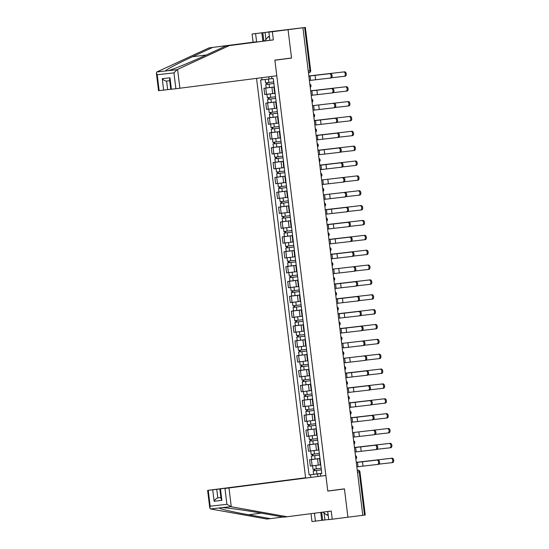 <?xml version="1.0" encoding="UTF-8"?>
<svg xmlns="http://www.w3.org/2000/svg" width="549" height="549" viewBox="0 0 549 549"><rect width="100%" height="100%" fill="white"/><g stroke="black" fill="none" stroke-linecap="round" stroke-linejoin="round"><path stroke-width="0.82" d="M256.555 78.37L305.594 477.76L207.618 490.394L216.738 489.337L217.795 497.909C216.354 498.279 215.133 499.398 214.131 501.258L212.724 489.825M285.418 58.777L291.546 58.084L288.06 29.701L267.788 31.993L305.374 27.45L310.672 70.601L309.952 70.704L304.654 27.553L305.374 27.45M327.746 511.517L328.748 519.649L364.515 515.086L359.218 471.934A1.921 1.187 -97.3 0 0 357.797 470.164L357.255 470.225L357.797 470.164A1.921 1.51 83.5 0 0 357.797 470.164L357.255 470.225M262.889 41.209L261.859 32.81L252.094 34.011L288.06 29.701L291.533 57.988L274.877 60.136L276.792 75.762L175.886 88.732L173.937 72.873L177.018 69.682L229.304 45.594L273.375 39.912L272.373 31.718L302.924 27.779L362.786 515.319M291.546 58.084L274.884 60.232L327.774 490.998L344.436 488.85L347.922 517.233L344.449 488.946L327.787 491.087L325.873 475.468L228.974 487.951L231.287 506.761L226.909 504.305L224.96 488.445L228.974 487.951M357.488 472.161L359.938 471.838L365.236 514.989L364.515 515.086M304.654 27.553L302.924 27.779M274.342 87.017L263.959 88.279L264.735 94.565L274.685 93.357M274.349 87.106L273.924 87.14L274.349 87.078M270.06 87.497L263.959 88.279M273.924 87.14L274.692 93.426L275.124 93.392M276.161 101.874L265.785 103.143L266.56 109.429L276.511 108.215M276.174 101.963L275.749 102.004L276.174 101.936M271.885 102.354L265.785 103.143M275.749 102.004L276.518 108.29L276.95 108.249M277.986 116.738L267.61 118.001L268.386 124.287L278.336 123.079M278 116.827L277.574 116.862L277.993 116.8M273.704 117.218L267.61 118.001M277.574 116.862L278.343 123.148L278.768 123.113M279.812 131.595L269.435 132.865L270.211 139.151L280.162 137.936M279.825 131.685L279.393 131.726L279.818 131.657M275.529 132.076L269.435 132.865M279.393 131.726L280.168 138.012L280.594 137.971M281.637 146.459L271.261 147.722L272.029 154.008L281.987 152.8M281.651 146.549L281.218 146.583L281.644 146.514M277.355 146.94L271.261 147.722M281.218 146.583L281.994 152.869L282.419 152.835M283.462 161.317L273.086 162.579L273.855 168.872L283.806 167.658M283.476 161.406L283.044 161.447L283.469 161.379M279.18 161.797L273.086 162.579M283.044 161.447L283.819 167.733L284.245 167.692M285.288 176.174L274.912 177.444L275.68 183.73L285.631 182.522M285.295 176.27L284.869 176.304L285.295 176.236M281.006 176.654L274.912 177.444M284.869 176.304L285.645 182.591L286.07 182.556M287.113 191.038L276.737 192.301L277.506 198.594L287.456 197.379M287.12 191.127L286.695 191.169L287.12 191.1M282.831 191.519L276.737 192.301M286.695 191.169L287.463 197.455L287.896 197.414M288.939 205.896L278.563 207.165L279.331 213.451L284.457 212.854M288.946 205.985L288.52 206.026L288.946 205.957M284.656 206.376L278.563 207.165M288.52 206.026L289.289 212.312L289.721 212.278M290.757 220.76L280.381 222.022L281.157 228.309L286.283 227.711M290.771 220.849L290.346 220.883L290.771 220.822M286.482 221.24L280.381 222.022M290.346 220.883L291.114 227.176L291.546 227.135M292.583 235.617L282.207 236.887L282.982 243.173L288.108 242.576M292.596 235.706L292.171 235.747L292.59 235.679M288.3 236.097L282.207 236.887M292.171 235.747L292.94 242.034L293.365 241.999M294.408 250.481L284.032 251.744L284.807 258.03L294.758 256.822M294.422 250.57L293.996 250.605L294.415 250.543M290.126 250.962L284.032 251.744M293.996 250.605L294.765 256.898L295.19 256.857M296.234 265.339L285.857 266.608L286.633 272.894L296.584 271.68M296.247 265.428L295.815 265.469L296.24 265.4M291.951 265.819L285.857 266.608M295.815 265.469L296.59 271.755L297.016 271.714M298.059 280.203L287.683 281.465L288.451 287.751L298.402 286.544M298.073 280.292L297.64 280.326L298.066 280.264M293.777 280.683L287.683 281.465M297.64 280.326L298.416 286.619L298.841 286.578M299.884 295.06L289.508 296.33L290.277 302.616L300.228 301.401M299.898 295.149L299.466 295.19L299.891 295.122M295.602 295.54L289.508 296.33M299.466 295.19L300.241 301.476L300.667 301.435M301.71 309.924L291.334 311.187L292.102 317.473L302.053 316.265M301.717 310.013L301.291 310.048L301.717 309.986M297.428 310.405L291.334 311.187M301.291 310.048L302.067 316.334L302.492 316.299M303.535 324.782L293.159 326.051L293.928 332.337L303.878 331.122M303.542 324.871L303.117 324.912L303.542 324.843M299.253 325.262L293.159 326.051M303.117 324.912L303.885 331.198L304.318 331.157M305.361 339.646L294.978 340.908L295.753 347.194L305.704 345.987M305.368 339.735L304.942 339.769L305.368 339.701M301.078 340.126L294.978 340.908M304.942 339.769L305.711 346.055L306.143 346.021M307.179 354.503L296.803 355.766L297.579 362.059L307.529 360.844M307.193 354.592L306.767 354.633L307.193 354.565M302.904 354.983L296.803 355.766M306.767 354.633L307.536 360.919L307.968 360.878M309.005 369.36L298.629 370.63L299.404 376.916L304.53 376.319M309.018 369.456L308.593 369.491L309.012 369.422M304.722 369.841L298.629 370.63M308.593 369.491L309.362 375.777L309.787 375.742M310.83 384.225L300.454 385.487L301.229 391.78L306.356 391.176M310.844 384.314L310.411 384.355L310.837 384.286M306.548 384.705L300.454 385.487M310.411 384.355L311.187 390.641L311.612 390.6M312.656 399.082L302.279 400.351L303.055 406.637L308.174 406.04M312.669 399.178L312.237 399.212L312.662 399.144M308.373 399.562L302.279 400.351M312.237 399.212L313.012 405.498L313.438 405.464M314.481 413.946L304.105 415.209L304.873 421.495L314.824 420.287M314.495 414.035L314.062 414.076L314.488 414.008M310.199 414.426L304.105 415.209M314.062 414.076L314.838 420.362L315.263 420.321M316.306 428.803L305.93 430.073L306.699 436.359L316.649 435.144M316.313 428.893L315.888 428.934L316.313 428.865M312.024 429.284L305.93 430.073M315.888 428.934L316.663 435.22L317.089 435.185M318.132 443.667L307.756 444.93L308.524 451.216L318.475 450.008M318.139 443.757L317.713 443.791L318.139 443.729M313.85 444.148L307.756 444.93M317.713 443.791L318.489 450.084L318.914 450.043M319.957 458.525L309.581 459.794L310.35 466.08L320.3 464.866M319.964 458.614L319.539 458.655L319.964 458.587M315.675 459.005L309.581 459.794M319.539 458.655L320.307 464.941L320.74 464.907M268.804 76.791L269.072 78.981L271.899 78.617M271.631 76.421L271.913 78.727L273.299 78.569L321.796 473.513L320.403 473.67L320.698 476.052M310.768 477.177L310.473 474.796L317.569 473.931L317.871 476.374M269.072 78.981L260.597 80.003L309.087 474.954L310.473 474.796M261.983 79.845L261.722 77.704M321.783 473.389L317.569 473.931M320.403 473.67L321.789 473.444M317.5 473.869L309.087 474.954M330.471 73.593A2.21 1.366 82.7 0 1 332.097 75.618A2.21 1.366 82.7 0 1 331.026 77.972A2.21 1.366 82.7 0 1 331.013 77.972L330.066 78.095A2.21 1.366 -97.3 0 0 330.052 78.095A2.21 1.366 -97.3 0 0 331.129 75.741A2.21 1.366 -97.3 0 0 329.503 73.717L308.861 76.112L329.503 73.717M331.026 77.972L309.396 80.497M344.635 71.816A2.21 1.366 82.7 0 1 346.261 73.841A2.21 1.366 82.7 0 1 345.184 76.194A2.21 1.366 82.7 0 1 345.17 76.194L344.23 76.318A2.21 1.366 -97.3 0 0 345.294 73.964A2.21 1.366 -97.3 0 0 343.66 71.94L308.84 75.961L343.66 71.94M331.5 77.759L344.202 76.325A2.21 1.366 -97.3 0 0 344.216 76.318L345.184 76.194M267.644 79.159L265.915 79.372M273.711 81.904L265.551 82.906L265.133 79.481M274.328 86.955L269.49 87.566L269.072 84.134L273.91 83.523L266.992 84.374L267.425 84.313L267.233 82.721M269.072 84.134L265.75 84.525L266.656 84.402L266.464 82.81M269.49 87.566L266.176 87.957L265.75 84.525M267.425 84.326L266.656 84.402M332.852 92.836L331.877 92.959A2.21 1.366 -97.3 0 0 331.877 92.959A2.21 1.366 -97.3 0 0 332.955 90.606A2.21 1.366 -97.3 0 0 331.328 88.581L311.091 90.908L332.296 88.451A2.21 1.366 82.7 0 1 333.922 90.482A2.21 1.366 82.7 0 1 332.852 92.836A2.21 1.366 82.7 0 1 332.838 92.836L331.891 92.959M331.864 92.959L311.221 95.354M334.67 107.693L333.703 107.817A2.21 1.366 -97.3 0 0 333.703 107.817A2.21 1.366 -97.3 0 0 334.78 105.463A2.21 1.366 -97.3 0 0 333.154 103.438L334.121 103.315A2.21 1.366 82.7 0 1 335.748 105.339A2.21 1.366 82.7 0 1 334.67 107.693A2.21 1.366 82.7 0 1 334.664 107.693L333.717 107.817M333.689 107.824L313.047 110.219M255.587 33.619L256.589 41.806L209.025 47.887L156.849 71.967L156.376 73.058L157.206 74.767L159.155 90.626L158.537 90.688L156.376 73.058M212.511 47.489L192.424 56.753C177.965 63.355 164.645 70.43 165.647 70.972L168.22 70.677C172.976 69.49 191.635 61.811 205.724 55.25L225.811 45.986L269.888 40.303L268.886 32.117L276.456 31.121L262.806 32.7L263.836 41.086M256.589 41.806L253.103 42.204L252.094 34.011M209.025 47.887L253.103 42.204M175.886 88.732L170.773 89.302L169.586 79.646L169.984 77.814L171.391 89.24M272.373 31.718L268.886 32.117M261.859 32.81L262.806 32.7M273.375 39.912L269.888 40.303M229.304 45.594L225.811 45.986M163.65 90.118L162.243 78.685C163.671 80.271 165.125 81.06 166.608 81.053L167.665 89.631L159.155 90.626M167.665 89.631L170.766 89.226M265.05 32.412L265.915 39.459M166.58 81.06L169.716 80.703L166.58 81.06M231.287 506.761L287.148 516.746L283.661 517.137L261.955 513.26C246.721 510.481 226.785 507.695 221.878 507.66L219.305 507.949C218.454 508.635 233.057 512.025 248.656 514.763L270.362 518.64L282.982 517.021M287.148 516.746L331.225 511.064L332.234 519.258M305.594 477.76L216.738 489.337M324.054 512.992L324.912 519.951L328.727 519.519M324.912 519.951L311.962 521.55L310.995 513.672M314.474 513.226L315.449 521.159M208.236 490.332L210.178 506.199L209.78 508.031L210.507 508.944L266.876 519.038L270.362 518.64M325.873 475.468L224.96 488.445M338.321 489.639L344.449 488.946M220.897 497.511L217.795 497.909L220.904 497.559M321.721 520.349L320.746 512.416M321.693 512.292L322.668 520.239M220.472 488.953L221.871 500.379L221.041 498.67L219.854 489.015M264.618 40.983L268.31 36.632L269.552 37.545M269.422 36.488L268.31 36.632M328.062 514.049L327.074 515.209L322.887 512.142M328.185 515.065L327.074 515.209M346.46 86.673A2.21 1.366 82.7 0 1 348.087 88.705A2.21 1.366 82.7 0 1 347.009 91.059A2.21 1.366 82.7 0 1 346.995 91.059L346.055 91.175A2.21 1.366 -97.3 0 0 346.042 91.182A2.21 1.366 -97.3 0 0 347.112 88.828A2.21 1.366 -97.3 0 0 345.486 86.797L310.665 90.825L345.486 86.797M269.861 93.968L274.685 93.385M275.536 96.768L267.377 97.77L266.958 94.339L268.289 94.16M274.692 93.392L266.958 94.339M276.154 101.819L271.316 102.43L270.897 98.998L275.735 98.388L268.818 99.239L269.25 99.177L269.051 97.578M270.897 98.998L267.576 99.39L268.482 99.259L268.289 97.674M271.316 102.43L268.001 102.814L267.576 99.39M269.25 99.191L268.482 99.259M347.009 91.059L333.325 92.616M348.286 101.538A2.21 1.366 82.7 0 1 349.912 103.562A2.21 1.366 82.7 0 1 348.835 105.916A2.21 1.366 82.7 0 1 348.821 105.916L347.874 106.039A2.21 1.366 -97.3 0 0 347.867 106.039A2.21 1.366 -97.3 0 0 348.938 103.686A2.21 1.366 -97.3 0 0 347.311 101.661L312.491 105.683L347.311 101.661M271.686 108.826L270.115 109.018M277.362 111.625L269.202 112.627L268.784 109.196M277.979 116.676L273.141 117.287L272.716 113.856L277.561 113.245L270.643 114.096L271.076 114.034L270.877 112.442M272.716 113.856L269.401 114.247L270.307 114.123L270.108 112.531M273.141 117.287L269.827 117.678L269.401 114.247M271.076 114.048L270.307 114.123M348.835 105.916L335.151 107.48M314.337 120.684L335.947 118.172A2.21 1.366 82.7 0 1 337.573 120.204A2.21 1.366 82.7 0 1 336.496 122.557A2.21 1.366 82.7 0 1 336.482 122.557L335.542 122.681A2.21 1.366 -97.3 0 0 336.606 120.327A2.21 1.366 -97.3 0 0 334.972 118.296L314.337 120.698M320.527 119.936L321.062 124.314L335.514 122.681A2.21 1.366 -97.3 0 0 335.528 122.681L336.496 122.557M321.062 124.314L314.872 125.076M316.155 135.541L337.772 133.036A2.21 1.366 82.7 0 1 339.399 135.061A2.21 1.366 82.7 0 1 338.321 137.415A2.21 1.366 82.7 0 1 338.308 137.415L337.367 137.538A2.21 1.366 -97.3 0 0 338.424 135.184A2.21 1.366 -97.3 0 0 336.798 133.16L316.162 135.555M322.345 134.793L322.887 139.178L337.34 137.538A2.21 1.366 -97.3 0 0 337.354 137.538L338.321 137.415M322.887 139.178L316.698 139.94M317.981 150.405L339.598 147.894A2.21 1.366 82.7 0 1 341.224 149.918A2.21 1.366 82.7 0 1 340.147 152.272A2.21 1.366 82.7 0 1 340.133 152.279L339.186 152.396M340.147 152.272L339.179 152.402A2.21 1.366 -97.3 0 0 339.179 152.402A2.21 1.366 -97.3 0 0 340.25 150.049A2.21 1.366 -97.3 0 0 338.623 148.017L317.988 150.419M339.165 152.402L318.523 154.797M350.66 120.773L349.686 120.904A2.21 1.366 -97.3 0 0 349.686 120.904A2.21 1.366 -97.3 0 0 350.763 118.55A2.21 1.366 -97.3 0 0 349.137 116.518L314.316 120.547L350.111 116.395A2.21 1.366 82.7 0 1 351.737 118.419A2.21 1.366 82.7 0 1 350.66 120.773A2.21 1.366 82.7 0 1 350.646 120.78L349.699 120.897M273.512 123.69L271.94 123.882M279.187 126.49L271.028 127.492L270.609 124.06M279.386 128.095L272.469 128.953L272.901 128.898L272.702 127.299M279.386 128.109L271.227 129.111L272.132 128.981L271.933 127.389M279.805 131.54L271.645 132.535L271.227 129.111M272.901 128.912L272.132 128.981M349.672 120.904L336.976 122.338M352.485 135.637L351.511 135.761A2.21 1.366 -97.3 0 0 351.511 135.761A2.21 1.366 -97.3 0 0 352.588 133.407A2.21 1.366 -97.3 0 0 350.962 131.383L316.142 135.404L351.93 131.259A2.21 1.366 82.7 0 1 353.563 133.283A2.21 1.366 82.7 0 1 352.485 135.637A2.21 1.366 82.7 0 1 352.472 135.637L351.525 135.761M275.33 138.547L273.759 138.739M281.013 141.347L272.853 142.349L272.434 138.918M281.205 142.96L274.287 143.817L274.726 143.756L274.527 142.164M281.212 142.966L273.052 143.968L273.958 143.845L273.759 142.253M281.63 146.398L273.471 147.4L273.052 143.968M274.726 143.769L273.958 143.845M351.497 135.761L338.802 137.202M353.755 146.116A2.21 1.366 82.7 0 1 355.381 148.141A2.21 1.366 82.7 0 1 354.311 150.495A2.21 1.366 82.7 0 1 354.297 150.501L353.35 150.618A2.21 1.366 -97.3 0 0 354.414 148.271A2.21 1.366 -97.3 0 0 352.787 146.24L317.967 150.268L352.787 146.24M340.627 152.059L353.323 150.625A2.21 1.366 -97.3 0 0 353.336 150.625L354.311 150.495M277.156 153.411L275.584 153.603M282.838 156.211L274.678 157.213L274.26 153.782M283.03 157.817L276.113 158.675L276.552 158.62L276.353 157.021M283.037 157.831L274.877 158.833L275.783 158.702L275.584 157.11M283.456 161.255L275.296 162.257L274.877 158.833M276.552 158.634L275.783 158.702M319.806 165.263L341.423 162.758A2.21 1.366 82.7 0 1 343.05 164.782A2.21 1.366 82.7 0 1 341.972 167.136A2.21 1.366 82.7 0 1 341.958 167.136L341.011 167.26A2.21 1.366 -97.3 0 0 340.998 167.26A2.21 1.366 -97.3 0 0 342.075 164.906A2.21 1.366 -97.3 0 0 340.449 162.881L319.806 165.276M341.972 167.136L320.348 169.662M355.58 160.981A2.21 1.366 82.7 0 1 357.207 163.005A2.21 1.366 82.7 0 1 356.136 165.359A2.21 1.366 82.7 0 1 356.123 165.359L355.176 165.482A2.21 1.366 -97.3 0 0 356.239 163.128A2.21 1.366 -97.3 0 0 354.613 161.104L319.793 165.125L354.613 161.104M342.446 166.923L355.148 165.482A2.21 1.366 -97.3 0 0 355.162 165.482L356.136 165.359M278.981 168.268L277.41 168.461M284.656 171.068L276.504 172.07L276.078 168.639M285.281 176.119L280.436 176.73L280.017 173.299L284.856 172.688L277.938 173.539L278.37 173.477L278.178 171.885M280.017 173.299L276.703 173.69L277.602 173.566L277.41 171.974M280.436 176.73L277.121 177.121L276.703 173.69M278.377 173.491L277.602 173.566M343.798 181.994L342.823 182.124A2.21 1.366 -97.3 0 0 342.823 182.124A2.21 1.366 -97.3 0 0 343.9 179.77A2.21 1.366 -97.3 0 0 342.274 177.739L343.249 177.615A2.21 1.366 82.7 0 1 344.875 179.64A2.21 1.366 82.7 0 1 343.798 181.994A2.21 1.366 82.7 0 1 343.784 182L342.837 182.117M342.809 182.124L322.174 184.519M357.406 175.838A2.21 1.366 82.7 0 1 359.032 177.862A2.21 1.366 82.7 0 1 357.955 180.216A2.21 1.366 82.7 0 1 357.948 180.223L357.001 180.34A2.21 1.366 -97.3 0 0 356.987 180.347A2.21 1.366 -97.3 0 0 358.065 177.993A2.21 1.366 -97.3 0 0 356.438 175.961L321.618 179.983L356.438 175.961M280.807 183.133L279.235 183.325M286.482 185.933L278.329 186.928L277.904 183.503M287.106 190.977L282.261 191.587L281.843 188.163L286.681 187.552L279.764 188.396L280.196 188.341L280.004 186.742M281.843 188.163L278.528 188.547L279.427 188.424L279.235 186.832M282.261 191.587L278.947 191.978L278.528 188.547M280.203 188.355L279.427 188.424M357.955 180.216L344.271 181.781M345.623 196.858L344.648 196.981A2.21 1.366 -97.3 0 0 344.648 196.981A2.21 1.366 -97.3 0 0 345.726 194.627A2.21 1.366 -97.3 0 0 344.099 192.603L345.067 192.479A2.21 1.366 82.7 0 1 346.7 194.504A2.21 1.366 82.7 0 1 345.623 196.858A2.21 1.366 82.7 0 1 345.609 196.858L344.662 196.981M344.635 196.981L323.999 199.383M323.436 194.84L359.231 190.695A2.21 1.366 82.7 0 1 360.858 192.726A2.21 1.366 82.7 0 1 359.78 195.08A2.21 1.366 82.7 0 1 359.767 195.08L358.826 195.204M359.78 195.08L358.813 195.204A2.21 1.366 -97.3 0 0 358.813 195.204A2.21 1.366 -97.3 0 0 359.89 192.85A2.21 1.366 -97.3 0 0 358.264 190.826L323.436 194.847M282.632 197.99L281.061 198.182M288.307 200.79L280.155 201.792L279.729 198.361M288.932 205.841L284.087 206.451L283.668 203.02L288.506 202.409L281.589 203.26L282.021 203.199L281.829 201.607M283.668 203.02L280.354 203.411L281.253 203.288L281.061 201.696M284.087 206.451L280.772 206.843L280.354 203.411M282.021 203.212L281.253 203.288M358.799 195.204L346.096 196.638M346.893 207.337A2.21 1.366 82.7 0 1 348.519 209.361A2.21 1.366 82.7 0 1 347.448 211.715A2.21 1.366 82.7 0 1 347.435 211.722L346.488 211.839A2.21 1.366 -97.3 0 0 347.551 209.492A2.21 1.366 -97.3 0 0 345.925 207.46L325.283 209.855L345.925 207.46M331.472 209.094L332.008 213.479L346.46 211.845A2.21 1.366 -97.3 0 0 346.474 211.845L347.448 211.715M332.008 213.479L325.818 214.24M325.262 209.697L361.057 205.559A2.21 1.366 82.7 0 1 362.683 207.584A2.21 1.366 82.7 0 1 361.606 209.938A2.21 1.366 82.7 0 1 361.592 209.938L360.652 210.061M361.606 209.938L360.638 210.061A2.21 1.366 -97.3 0 0 360.638 210.061A2.21 1.366 -97.3 0 0 361.716 207.707A2.21 1.366 -97.3 0 0 360.082 205.683L325.262 209.704M290.133 215.654L281.973 216.649L281.555 213.225L282.886 213.039M289.289 212.278L281.555 213.225M290.75 220.698L285.912 221.309L285.494 217.884L290.332 217.274L283.414 218.118L283.847 218.056L283.655 216.464M285.494 217.884L282.172 218.269L283.078 218.145L282.886 216.553M285.912 221.309L282.598 221.7L282.172 218.269M283.847 218.07L283.078 218.145M360.624 210.068L347.922 211.502M348.718 222.194A2.21 1.366 82.7 0 1 350.344 224.225A2.21 1.366 82.7 0 1 349.274 226.579A2.21 1.366 82.7 0 1 349.26 226.579L348.313 226.703A2.21 1.366 -97.3 0 0 349.377 224.349A2.21 1.366 -97.3 0 0 347.75 222.324L327.108 224.719L347.75 222.324M333.298 223.958L333.833 228.336L348.286 226.703A2.21 1.366 -97.3 0 0 348.299 226.703L349.274 226.579M333.833 228.336L327.643 229.098M327.087 224.555L362.882 220.417A2.21 1.366 82.7 0 1 364.509 222.448A2.21 1.366 82.7 0 1 363.431 224.802A2.21 1.366 82.7 0 1 363.417 224.802L362.477 224.925A2.21 1.366 -97.3 0 0 363.534 222.571A2.21 1.366 -97.3 0 0 361.908 220.547L327.087 224.568M349.747 226.36L362.45 224.925A2.21 1.366 -97.3 0 0 362.464 224.925L363.431 224.802M291.958 230.511L283.799 231.513L283.38 228.082L284.711 227.904M291.114 227.135L283.38 228.082M292.576 235.562L287.738 236.173L287.312 232.742L292.157 232.131L285.24 232.982L285.672 232.92L285.473 231.321M287.312 232.742L283.998 233.133L284.904 233.009L284.711 231.417M287.738 236.173L284.423 236.564L283.998 233.133M285.672 232.934L284.904 233.009M350.543 237.058A2.21 1.366 82.7 0 1 352.17 239.083A2.21 1.366 82.7 0 1 351.092 241.436A2.21 1.366 82.7 0 1 351.079 241.436L350.138 241.56A2.21 1.366 -97.3 0 0 350.125 241.56A2.21 1.366 -97.3 0 0 351.202 239.213A2.21 1.366 -97.3 0 0 349.576 237.182L328.933 239.577L349.576 237.182M351.092 241.436L329.469 243.962M364.708 235.281A2.21 1.366 82.7 0 1 366.334 237.305A2.21 1.366 82.7 0 1 365.257 239.659A2.21 1.366 82.7 0 1 365.243 239.659L364.296 239.783A2.21 1.366 -97.3 0 0 365.36 237.429A2.21 1.366 -97.3 0 0 363.733 235.404L328.913 239.426L363.733 235.404M351.573 241.224L364.275 239.789A2.21 1.366 -97.3 0 0 364.282 239.783L365.257 239.659M293.784 245.376L285.624 246.371L285.206 242.946L286.537 242.761M292.933 241.999L285.206 242.946M294.401 250.419L289.563 251.03L289.138 247.599L293.983 246.995L287.065 247.839L287.498 247.777L287.299 246.185M289.138 247.599L285.823 247.99L286.729 247.867L286.53 246.275M289.563 251.03L286.249 251.421L285.823 247.99M287.498 247.791L286.729 247.867M330.752 254.427L352.369 251.916A2.21 1.366 82.7 0 1 353.995 253.947A2.21 1.366 82.7 0 1 352.918 256.301A2.21 1.366 82.7 0 1 352.904 256.301L351.964 256.424M352.918 256.301L351.95 256.424A2.21 1.366 -97.3 0 0 351.95 256.424A2.21 1.366 -97.3 0 0 353.028 254.07A2.21 1.366 -97.3 0 0 351.394 252.046L330.759 254.441M351.936 256.424L331.294 258.819M366.533 250.138A2.21 1.366 82.7 0 1 368.159 252.169A2.21 1.366 82.7 0 1 367.082 254.523A2.21 1.366 82.7 0 1 367.068 254.523L366.121 254.647A2.21 1.366 -97.3 0 0 367.185 252.293A2.21 1.366 -97.3 0 0 365.559 250.269L330.738 254.29L365.559 250.269M353.398 256.081L366.094 254.647A2.21 1.366 -97.3 0 0 366.108 254.647L367.082 254.523M289.934 257.433L288.362 257.625M295.609 260.233L287.45 261.235L287.031 257.804M296.227 265.284L291.389 265.894L290.963 262.463L295.808 261.852L288.891 262.703L289.323 262.642L289.124 261.043M290.963 262.463L287.649 262.854L288.554 262.731L288.355 261.139M291.389 265.894L288.067 266.286L287.649 262.854M289.323 262.655L288.554 262.731M354.743 271.158L353.776 271.281A2.21 1.366 -97.3 0 0 353.776 271.281A2.21 1.366 -97.3 0 0 354.846 268.928A2.21 1.366 -97.3 0 0 353.22 266.903L354.194 266.78A2.21 1.366 82.7 0 1 355.821 268.804A2.21 1.366 82.7 0 1 354.743 271.158A2.21 1.366 82.7 0 1 354.729 271.158L353.789 271.281M353.762 271.288L333.119 273.683M368.352 265.002A2.21 1.366 82.7 0 1 369.985 267.027A2.21 1.366 82.7 0 1 368.907 269.381A2.21 1.366 82.7 0 1 368.894 269.381L367.947 269.504A2.21 1.366 -97.3 0 0 369.01 267.15A2.21 1.366 -97.3 0 0 367.384 265.126L332.564 269.147L367.384 265.126M355.224 270.945L367.919 269.511A2.21 1.366 -97.3 0 0 367.933 269.504L368.907 269.381M291.752 272.297L290.181 272.482M297.434 275.09L289.275 276.092L288.856 272.668M298.052 280.141L293.207 280.752L292.789 277.32L297.633 276.71L290.709 277.561L291.148 277.499L290.949 275.907M292.789 277.32L289.474 277.712L290.38 277.588L290.181 275.996M293.207 280.752L289.893 281.143L289.474 277.712M291.148 277.513L290.38 277.588M334.403 284.149L356.02 281.637A2.21 1.366 82.7 0 1 357.646 283.668A2.21 1.366 82.7 0 1 356.569 286.022A2.21 1.366 82.7 0 1 356.555 286.022L355.608 286.146A2.21 1.366 -97.3 0 0 356.672 283.792A2.21 1.366 -97.3 0 0 355.045 281.767L334.403 284.162M340.593 283.401L341.135 287.779L355.587 286.146A2.21 1.366 -97.3 0 0 355.601 286.146L356.569 286.022M341.135 287.779L334.945 288.541M370.733 284.245L369.758 284.368A2.21 1.366 -97.3 0 0 369.758 284.368A2.21 1.366 -97.3 0 0 370.836 282.014A2.21 1.366 -97.3 0 0 369.209 279.983L334.389 284.011L370.177 279.86A2.21 1.366 82.7 0 1 371.803 281.891A2.21 1.366 82.7 0 1 370.733 284.245A2.21 1.366 82.7 0 1 370.719 284.245L369.772 284.368M293.578 287.154L292.006 287.347M299.26 289.954L291.1 290.956L290.682 287.525M299.452 291.56L292.535 292.425L292.974 292.363L292.775 290.764M299.459 291.574L291.299 292.576L292.205 292.445L292.006 290.86M299.878 295.005L291.718 296L291.299 292.576M292.974 292.377L292.205 292.445M369.745 284.368L357.042 285.803M336.228 299.013L357.845 296.501A2.21 1.366 82.7 0 1 359.471 298.526A2.21 1.366 82.7 0 1 358.394 300.879A2.21 1.366 82.7 0 1 358.38 300.879L357.433 301.003A2.21 1.366 -97.3 0 0 358.497 298.649A2.21 1.366 -97.3 0 0 356.871 296.625L336.228 299.02M342.418 298.258L342.96 302.643L357.413 301.01A2.21 1.366 -97.3 0 0 357.42 301.003L358.394 300.879M342.96 302.643L336.77 303.405M336.208 298.862L372.002 294.724A2.21 1.366 82.7 0 1 373.629 296.748A2.21 1.366 82.7 0 1 372.558 299.102A2.21 1.366 82.7 0 1 372.545 299.102L371.598 299.226M372.558 299.102L371.584 299.226A2.21 1.366 -97.3 0 0 371.584 299.226A2.21 1.366 -97.3 0 0 372.661 296.872A2.21 1.366 -97.3 0 0 371.035 294.847L336.214 298.869M295.403 302.012L293.832 302.204M301.078 304.812L292.926 305.814L292.5 302.382M301.277 306.424L294.36 307.282L294.792 307.22L294.6 305.628M301.277 306.431L293.125 307.433L294.024 307.31L293.832 305.718M301.703 309.862L293.543 310.864L293.125 307.433M294.799 307.234L294.024 307.31M371.57 299.226L358.868 300.667M338.054 313.87L359.67 311.358A2.21 1.366 82.7 0 1 361.297 313.39A2.21 1.366 82.7 0 1 360.219 315.744A2.21 1.366 82.7 0 1 360.206 315.744L359.259 315.867A2.21 1.366 -97.3 0 0 360.322 313.513A2.21 1.366 -97.3 0 0 358.696 311.489L338.054 313.884M344.244 313.122L344.779 317.5L359.231 315.867A2.21 1.366 -97.3 0 0 359.245 315.867L360.219 315.744M344.779 317.5L338.596 318.262M373.828 309.581A2.21 1.366 82.7 0 1 375.454 311.606A2.21 1.366 82.7 0 1 374.377 313.959A2.21 1.366 82.7 0 1 374.37 313.966L373.423 314.083A2.21 1.366 -97.3 0 0 374.487 311.736A2.21 1.366 -97.3 0 0 372.86 309.705L338.04 313.733L372.86 309.705M360.693 315.524L373.395 314.09A2.21 1.366 -97.3 0 0 373.409 314.09L374.377 313.959M297.229 316.876L295.657 317.068M302.904 319.676L294.751 320.678L294.326 317.247M303.103 321.282L296.186 322.139L296.618 322.085L296.426 320.486M303.103 321.295L294.95 322.297L295.849 322.167L295.657 320.582M303.528 324.727L295.369 325.722L294.95 322.297M296.625 322.098L295.849 322.167M339.879 328.727L361.489 326.223A2.21 1.366 82.7 0 1 363.122 328.247A2.21 1.366 82.7 0 1 362.045 330.601A2.21 1.366 82.7 0 1 362.031 330.601L361.084 330.724A2.21 1.366 -97.3 0 0 361.07 330.724A2.21 1.366 -97.3 0 0 362.148 328.371A2.21 1.366 -97.3 0 0 360.521 326.346L339.879 328.741M362.045 330.601L340.421 333.126M375.653 324.445A2.21 1.366 82.7 0 1 377.28 326.47A2.21 1.366 82.7 0 1 376.202 328.824A2.21 1.366 82.7 0 1 376.189 328.824L375.248 328.947A2.21 1.366 -97.3 0 0 376.312 326.593A2.21 1.366 -97.3 0 0 374.679 324.569L339.858 328.59L374.679 324.569M362.518 330.388L375.221 328.947A2.21 1.366 -97.3 0 0 375.235 328.947L376.202 328.824M299.054 331.733L297.483 331.925M304.729 334.533L296.577 335.535L296.151 332.104M305.354 339.584L300.509 340.195L300.09 336.763L304.928 336.153L298.011 337.004L298.443 336.942L298.251 335.35M300.09 336.763L296.776 337.155L297.675 337.031L297.483 335.439M300.509 340.195L297.194 340.586L296.776 337.155M298.443 336.956L297.675 337.031M363.87 345.465L362.896 345.589A2.21 1.366 -97.3 0 0 362.896 345.589A2.21 1.366 -97.3 0 0 363.973 343.235A2.21 1.366 -97.3 0 0 362.347 341.204L363.314 341.08A2.21 1.366 82.7 0 1 364.941 343.111A2.21 1.366 82.7 0 1 363.87 345.465A2.21 1.366 82.7 0 1 363.857 345.465L362.91 345.582M362.882 345.589L342.24 347.984M341.684 343.441L377.479 339.303A2.21 1.366 82.7 0 1 379.105 341.327A2.21 1.366 82.7 0 1 378.028 343.681A2.21 1.366 82.7 0 1 378.014 343.688L377.074 343.804A2.21 1.366 -97.3 0 0 377.06 343.811A2.21 1.366 -97.3 0 0 378.131 341.457A2.21 1.366 -97.3 0 0 376.504 339.426L341.684 343.454M300.879 346.597L305.704 346.007M306.555 349.397L298.395 350.399L297.977 346.968L299.308 346.79M305.711 346.021L297.977 346.968M307.172 354.441L302.334 355.052L301.916 351.628L306.754 351.017L299.836 351.861L300.269 351.806L300.077 350.207M301.916 351.628L298.594 352.019L299.5 351.888L299.308 350.296M302.334 355.052L299.02 355.443L298.594 352.019M300.269 351.82L299.5 351.888M378.028 343.681L364.344 345.246M365.689 360.322L364.721 360.446A2.21 1.366 -97.3 0 0 364.721 360.446A2.21 1.366 -97.3 0 0 365.799 358.092A2.21 1.366 -97.3 0 0 364.172 356.068L365.14 355.944A2.21 1.366 82.7 0 1 366.766 357.969A2.21 1.366 82.7 0 1 365.689 360.322A2.21 1.366 82.7 0 1 365.682 360.322L364.735 360.446M364.708 360.446L344.065 362.848M343.509 358.305L379.304 354.167A2.21 1.366 82.7 0 1 380.931 356.191A2.21 1.366 82.7 0 1 379.853 358.545A2.21 1.366 82.7 0 1 379.839 358.545L378.892 358.669A2.21 1.366 -97.3 0 0 378.885 358.669A2.21 1.366 -97.3 0 0 379.956 356.315A2.21 1.366 -97.3 0 0 378.33 354.29L343.509 358.312M302.705 361.455L301.133 361.647M308.38 364.255L300.221 365.257L299.802 361.825M308.998 369.305L304.16 369.916L303.734 366.485L308.579 365.874L301.662 366.725L302.094 366.663L301.895 365.071M303.734 366.485L300.42 366.876L301.326 366.753L301.133 365.16M304.16 369.916L300.845 370.307L300.42 366.876M302.094 366.677L301.326 366.753M379.853 358.545L366.169 360.11M366.965 370.801A2.21 1.366 82.7 0 1 368.592 372.826A2.21 1.366 82.7 0 1 367.514 375.18A2.21 1.366 82.7 0 1 367.501 375.187L366.56 375.303A2.21 1.366 -97.3 0 0 367.624 372.956A2.21 1.366 -97.3 0 0 365.998 370.925L345.355 373.327L365.998 370.925M351.545 372.558L352.081 376.943L366.533 375.31A2.21 1.366 -97.3 0 0 366.547 375.31L367.514 375.18M352.081 376.943L345.891 377.705M345.335 373.162L381.13 369.024A2.21 1.366 82.7 0 1 382.756 371.049A2.21 1.366 82.7 0 1 381.679 373.402A2.21 1.366 82.7 0 1 381.665 373.409L380.718 373.526M381.679 373.402L380.704 373.533A2.21 1.366 -97.3 0 0 380.704 373.533A2.21 1.366 -97.3 0 0 381.781 371.179A2.21 1.366 -97.3 0 0 380.155 369.148L345.335 373.176M310.206 379.119L302.046 380.121L301.627 376.689L302.959 376.511M309.355 375.742L301.627 376.689M310.823 384.163L305.985 384.774L305.56 381.349L310.405 380.738L303.487 381.582L303.92 381.528L303.721 379.929M305.56 381.349L302.245 381.74L303.151 381.61L302.952 380.018M305.985 384.774L302.671 385.165L302.245 381.74M303.92 381.541L303.151 381.61M380.697 373.533L367.995 374.967M368.791 385.666A2.21 1.366 82.7 0 1 370.417 387.69A2.21 1.366 82.7 0 1 369.34 390.044A2.21 1.366 82.7 0 1 369.326 390.044L368.386 390.167A2.21 1.366 -97.3 0 0 369.45 387.814A2.21 1.366 -97.3 0 0 367.816 385.789L347.181 388.184L367.816 385.789M353.364 387.422L353.906 391.801L368.358 390.167A2.21 1.366 -97.3 0 0 368.372 390.167L369.34 390.044M353.906 391.801L347.716 392.569M383.504 388.267L382.529 388.39A2.21 1.366 -97.3 0 0 382.529 388.39A2.21 1.366 -97.3 0 0 383.607 386.036A2.21 1.366 -97.3 0 0 381.98 384.012L347.16 388.033L382.955 383.881A2.21 1.366 82.7 0 1 384.581 385.913A2.21 1.366 82.7 0 1 383.504 388.267A2.21 1.366 82.7 0 1 383.49 388.267L382.543 388.39M312.031 393.976L303.872 394.978L303.453 391.547L304.784 391.368M311.18 390.6L303.453 391.547M312.649 399.027L307.811 399.638L307.385 396.206L312.23 395.596L305.313 396.447L305.745 396.385L305.546 394.793M307.385 396.206L304.071 396.598L304.976 396.474L304.777 394.882M307.811 399.638L304.489 400.029L304.071 396.598M305.745 396.399L304.976 396.474M382.516 388.39L369.82 389.831M370.616 400.523A2.21 1.366 82.7 0 1 372.243 402.547A2.21 1.366 82.7 0 1 371.165 404.901A2.21 1.366 82.7 0 1 371.151 404.908L370.211 405.025A2.21 1.366 -97.3 0 0 370.198 405.032A2.21 1.366 -97.3 0 0 371.268 402.678A2.21 1.366 -97.3 0 0 369.642 400.646L349.006 403.041L369.642 400.646M371.165 404.901L349.541 407.427M384.774 398.746A2.21 1.366 82.7 0 1 386.407 400.77A2.21 1.366 82.7 0 1 385.329 403.124A2.21 1.366 82.7 0 1 385.316 403.124L384.369 403.247A2.21 1.366 -97.3 0 0 385.432 400.9A2.21 1.366 -97.3 0 0 383.806 398.869L348.986 402.891L383.806 398.869M371.646 404.688L384.341 403.254A2.21 1.366 -97.3 0 0 384.355 403.247L385.329 403.124M313.856 408.84L305.697 409.835L305.278 406.411L306.603 406.226M313.005 405.464L305.278 406.411M314.474 413.884L309.629 414.495L309.211 411.071L314.055 410.46L307.131 411.304L307.57 411.249L307.371 409.65M309.211 411.071L305.896 411.455L306.802 411.331L306.603 409.739M309.629 414.495L306.315 414.886L305.896 411.455M307.57 411.256L306.802 411.331M372.442 415.387A2.21 1.366 82.7 0 1 374.068 417.412A2.21 1.366 82.7 0 1 372.991 419.765A2.21 1.366 82.7 0 1 372.977 419.765L372.03 419.889A2.21 1.366 -97.3 0 0 372.023 419.889A2.21 1.366 -97.3 0 0 373.094 417.535A2.21 1.366 -97.3 0 0 371.467 415.511L350.825 417.906L371.467 415.511M372.991 419.765L351.367 422.284M386.599 413.603A2.21 1.366 82.7 0 1 388.225 415.634A2.21 1.366 82.7 0 1 387.155 417.988A2.21 1.366 82.7 0 1 387.141 417.988L386.194 418.112A2.21 1.366 -97.3 0 0 387.258 415.758A2.21 1.366 -97.3 0 0 385.631 413.733L350.811 417.755L385.631 413.733M373.464 419.546L386.167 418.112A2.21 1.366 -97.3 0 0 386.18 418.112L387.155 417.988M310 420.898L308.428 421.09M315.682 423.698L307.522 424.7L307.097 421.268M316.299 428.748L311.455 429.359L311.036 425.928L315.874 425.317L308.957 426.168L309.396 426.106L309.197 424.507M311.036 425.928L307.721 426.319L308.627 426.196L308.428 424.603M311.455 429.359L308.14 429.75L307.721 426.319M309.396 426.12L308.627 426.196M374.816 434.623L373.842 434.753A2.21 1.366 -97.3 0 0 373.842 434.753A2.21 1.366 -97.3 0 0 374.919 432.399A2.21 1.366 -97.3 0 0 373.293 430.368L374.267 430.244A2.21 1.366 82.7 0 1 375.893 432.269A2.21 1.366 82.7 0 1 374.816 434.623A2.21 1.366 82.7 0 1 374.802 434.63L373.855 434.746M373.828 434.753L353.192 437.148M388.424 428.467A2.21 1.366 82.7 0 1 390.051 430.491A2.21 1.366 82.7 0 1 388.98 432.845A2.21 1.366 82.7 0 1 388.966 432.845L388.019 432.969A2.21 1.366 -97.3 0 0 389.083 430.615A2.21 1.366 -97.3 0 0 387.457 428.591L352.636 432.612L387.457 428.591M375.29 434.41L387.992 432.976A2.21 1.366 -97.3 0 0 388.006 432.969L388.98 432.845M311.825 435.762L310.254 435.947M317.5 438.562L309.348 439.557L308.922 436.132M317.699 440.168L310.782 441.025L311.214 440.964L311.022 439.372M317.699 440.181L309.547 441.176L310.446 441.053L310.254 439.461M318.125 443.606L309.965 444.608L309.547 441.176M311.221 440.977L310.446 441.053M354.476 447.613L376.086 445.102A2.21 1.366 82.7 0 1 377.719 447.133A2.21 1.366 82.7 0 1 376.641 449.487A2.21 1.366 82.7 0 1 376.628 449.487L375.681 449.61M376.641 449.487L375.667 449.61A2.21 1.366 -97.3 0 0 375.667 449.61A2.21 1.366 -97.3 0 0 376.744 447.257A2.21 1.366 -97.3 0 0 375.118 445.232L354.476 447.627M375.653 449.61L355.018 452.005M390.799 447.709L389.831 447.833A2.21 1.366 -97.3 0 0 389.831 447.833A2.21 1.366 -97.3 0 0 390.909 445.479A2.21 1.366 -97.3 0 0 389.282 443.455L354.462 447.476L390.25 443.324A2.21 1.366 82.7 0 1 391.876 445.356A2.21 1.366 82.7 0 1 390.799 447.709A2.21 1.366 82.7 0 1 390.785 447.709L389.845 447.833M313.651 450.619L312.079 450.811M319.326 453.419L311.173 454.421L310.748 450.99M319.525 455.032L312.607 455.89L313.04 455.828L312.848 454.229M319.525 455.039L311.372 456.041L312.271 455.917L312.079 454.325M319.95 458.47L311.791 459.472L311.372 456.041M313.047 455.842L312.271 455.917M389.817 447.833L377.115 449.267M356.301 462.478L377.911 459.966A2.21 1.366 82.7 0 1 379.537 461.99A2.21 1.366 82.7 0 1 378.467 464.344A2.21 1.366 82.7 0 1 378.453 464.344L377.506 464.468A2.21 1.366 -97.3 0 0 378.57 462.114A2.21 1.366 -97.3 0 0 376.943 460.089L356.301 462.484M362.491 461.723L363.026 466.108L377.479 464.475A2.21 1.366 -97.3 0 0 377.492 464.468L378.467 464.344M363.026 466.108L356.843 466.87M392.624 462.567L391.657 462.69A2.21 1.366 -97.3 0 0 391.657 462.69A2.21 1.366 -97.3 0 0 392.734 460.337A2.21 1.366 -97.3 0 0 391.101 458.312L356.28 462.333L392.075 458.189A2.21 1.366 82.7 0 1 393.702 460.213A2.21 1.366 82.7 0 1 392.624 462.567A2.21 1.366 82.7 0 1 392.61 462.567L391.67 462.69M315.476 465.483L313.904 465.669M321.151 468.283L312.999 469.278L312.573 465.854M321.35 469.889L314.433 470.747L314.865 470.685L314.673 469.093M321.35 469.896L313.191 470.898L314.097 470.774L313.904 469.182M321.769 473.327L313.616 474.329L313.191 470.898M314.865 470.699L314.097 470.774M391.643 462.697L378.94 464.131M355.8 458.429A1.921 1.187 -97.3 0 0 355.896 457.269A1.921 1.187 -97.3 0 0 355.526 456.157M353.981 443.571A1.921 1.187 -97.3 0 0 354.071 442.405A1.921 1.187 -97.3 0 0 353.7 441.3M352.156 428.707A1.921 1.187 -97.3 0 0 352.245 427.547A1.921 1.187 -97.3 0 0 351.875 426.443M350.331 413.85A1.921 1.187 -97.3 0 0 350.42 412.69A1.921 1.187 -97.3 0 0 350.049 411.578M348.505 398.986A1.921 1.187 -97.3 0 0 348.601 397.826A1.921 1.187 -97.3 0 0 348.224 396.721M346.68 384.128A1.921 1.187 -97.3 0 0 346.776 382.969A1.921 1.187 -97.3 0 0 346.398 381.857M344.854 369.264A1.921 1.187 -97.3 0 0 344.95 368.104A1.921 1.187 -97.3 0 0 344.58 367M343.029 354.407A1.921 1.187 -97.3 0 0 343.125 353.247A1.921 1.187 -97.3 0 0 342.754 352.135M341.204 339.543A1.921 1.187 -97.3 0 0 341.3 338.383A1.921 1.187 -97.3 0 0 340.929 337.278M339.385 324.685A1.921 1.187 -97.3 0 0 339.474 323.526A1.921 1.187 -97.3 0 0 339.104 322.414M337.56 309.821A1.921 1.187 -97.3 0 0 337.649 308.662A1.921 1.187 -97.3 0 0 337.278 307.557M335.734 294.964A1.921 1.187 -97.3 0 0 335.823 293.804A1.921 1.187 -97.3 0 0 335.453 292.692M333.909 280.1A1.921 1.187 -97.3 0 0 333.998 278.94A1.921 1.187 -97.3 0 0 333.627 277.835M332.083 265.242A1.921 1.187 -97.3 0 0 332.179 264.083A1.921 1.187 -97.3 0 0 331.802 262.971M330.258 250.378A1.921 1.187 -97.3 0 0 330.354 249.219A1.921 1.187 -97.3 0 0 329.983 248.114M328.432 235.521A1.921 1.187 -97.3 0 0 328.528 234.361A1.921 1.187 -97.3 0 0 328.158 233.256M326.607 220.664A1.921 1.187 -97.3 0 0 326.703 219.497A1.921 1.187 -97.3 0 0 326.332 218.392M324.782 205.8A1.921 1.187 -97.3 0 0 324.878 204.64A1.921 1.187 -97.3 0 0 324.507 203.535M322.963 190.942A1.921 1.187 -97.3 0 0 323.052 189.782A1.921 1.187 -97.3 0 0 322.682 188.671M321.138 176.078A1.921 1.187 -97.3 0 0 321.227 174.918A1.921 1.187 -97.3 0 0 320.856 173.813M319.312 161.221A1.921 1.187 -97.3 0 0 319.401 160.061A1.921 1.187 -97.3 0 0 319.031 158.949M317.487 146.357A1.921 1.187 -97.3 0 0 317.576 145.197A1.921 1.187 -97.3 0 0 317.205 144.092M315.661 131.499A1.921 1.187 -97.3 0 0 315.757 130.339A1.921 1.187 -97.3 0 0 315.38 129.228M313.836 116.635A1.921 1.187 -97.3 0 0 313.932 115.475A1.921 1.187 -97.3 0 0 313.561 114.37M312.01 101.778A1.921 1.187 -97.3 0 0 312.107 100.618A1.921 1.187 -97.3 0 0 311.736 99.506M310.185 86.914A1.921 1.187 -97.3 0 0 310.281 85.754A1.921 1.187 -97.3 0 0 309.911 84.649M310.672 70.601A1.921 1.921 0 0 1 309.012 72.743L309.005 72.743A1.921 1.187 -97.3 0 0 309.012 72.743A1.921 1.187 -97.3 0 0 309.952 70.704L308.222 70.924M318.31 465.127L317.535 458.84M316.485 450.262L315.709 443.976M314.659 435.405L313.884 429.119M312.834 420.541L312.065 414.255M311.009 405.684L310.24 399.398M309.183 390.826L308.414 384.533M307.358 375.962L306.589 369.676M305.539 361.105L304.764 354.812M303.714 346.241L302.938 339.955M301.888 331.383L301.113 325.097M300.063 316.519L299.287 310.233M298.237 301.662L297.469 295.376M296.412 286.798L295.643 280.512M294.587 271.94L293.818 265.654M292.761 257.076L291.993 250.79M290.936 242.219L290.167 235.933M289.117 227.355L288.342 221.069M287.292 212.497L286.516 206.211M285.466 197.633L284.691 191.347M283.641 182.776L282.865 176.49M281.815 167.919L281.047 161.626M279.99 153.054L279.221 146.768M278.165 138.197L277.396 131.904M276.339 123.333L275.571 117.047M274.514 108.476L273.745 102.189M272.695 93.611L271.92 87.325M310.329 451.017L309.554 444.731M308.504 436.153L307.728 429.867M306.678 421.296L305.91 415.01M304.853 406.432L304.084 400.146M303.027 391.574L302.259 385.288M301.202 376.71L300.433 370.424M299.383 361.853L298.608 355.567M297.558 346.989L296.783 340.703M295.733 332.131L294.957 325.845M293.907 317.274L293.132 310.981M292.082 302.41L291.313 296.124M290.256 287.552L289.488 281.26M288.431 272.688L287.662 266.402M286.605 257.831L285.837 251.545M284.78 242.967L284.011 236.681M282.961 228.109L282.186 221.823M281.136 213.245L280.361 206.959M279.311 198.388L278.535 192.102M277.485 183.524L276.71 177.238M275.66 168.667L274.891 162.38M273.834 153.802L273.066 147.516M272.009 138.945L271.24 132.659M270.183 124.081L269.415 117.795M268.365 109.224L267.589 102.938M266.539 94.366L265.764 88.073M312.155 465.875L311.379 459.588M310.034 75.961L310.569 80.346M315.051 75.35L315.586 79.735M268.873 82.515L268.447 79.09M331.328 88.581L332.296 88.451M311.859 90.825L312.395 95.203M316.876 90.214L317.411 94.593M333.154 103.438L334.121 103.315M313.678 105.683L314.22 110.068M318.701 105.072L319.237 109.457M156.849 71.967L165.647 70.972M168.22 70.677L177.018 69.682M173.937 72.873L157.206 74.767M162.243 78.685L169.984 77.814M177.588 69.442L179.9 88.245M206.355 54.962L192.424 56.753M230.676 506.665L221.878 507.66M219.305 507.949L210.507 508.944M210.178 506.199L226.909 504.305M221.871 500.379L214.131 501.258M261.276 513.137L248.656 514.763M270.698 97.379L270.273 93.948M272.517 112.236L272.098 108.812M334.972 118.296L335.947 118.172M315.503 120.547L316.046 124.925M336.798 133.16L337.772 133.036M317.329 135.404L317.871 139.789M338.623 148.017L339.598 147.894M319.154 150.268L319.69 154.646M324.171 149.657L324.713 154.036M349.137 116.518L350.111 116.395M274.342 127.1L273.924 123.669M274.967 132.144L274.541 128.72M350.962 131.383L351.93 131.259M276.168 141.958L275.749 138.533M276.792 147.008L276.367 143.577M277.993 156.822L277.574 153.391M278.611 161.866L278.192 158.441M340.449 162.881L341.423 162.758M320.98 165.125L321.515 169.511M325.996 164.515L326.538 168.9M279.818 171.679L279.4 168.248M342.274 177.739L343.249 177.615M322.805 179.99L323.34 184.368M327.822 179.372L328.357 183.757M281.644 186.543L281.218 183.112M344.099 192.603L345.067 192.479M324.631 194.847L325.166 199.232M329.647 194.236L330.182 198.614M358.264 190.826L359.231 190.695M283.469 201.401L283.044 197.969M326.456 209.704L326.991 214.089M360.082 205.683L361.057 205.559M285.295 216.265L284.869 212.834M328.281 224.568L328.817 228.947M361.908 220.547L362.882 220.417M287.113 231.122L286.695 227.691M330.1 239.426L330.642 243.811M335.123 238.815L335.659 243.2M288.939 245.979L288.52 242.555M351.394 252.046L352.369 251.916M331.925 254.29L332.468 258.668M336.949 253.679L337.484 258.057M290.764 260.844L290.346 257.412M353.22 266.903L354.194 266.78M333.751 269.147L334.293 273.532M338.767 268.536L339.309 272.922M292.59 275.701L292.171 272.277M355.045 281.767L356.02 281.637M335.576 284.011L336.112 288.39M369.209 279.983L370.177 279.86M294.415 290.565L293.996 287.134M295.033 295.616L294.614 292.185M356.871 296.625L357.845 296.501M337.402 298.869L337.937 303.254M371.035 294.847L372.002 294.724M296.24 305.422L295.822 301.998M296.858 310.473L296.439 307.042M358.696 311.489L359.67 311.358M339.227 313.733L339.762 318.111M298.066 320.287L297.64 316.855M298.683 325.331L298.265 321.906M360.521 326.346L361.489 326.223M341.053 328.59L341.588 332.975M346.069 327.979L346.604 332.365M299.891 335.144L299.466 331.72M362.347 341.204L363.314 341.08M342.878 343.454L343.413 347.833M347.894 342.844L348.43 347.222M376.504 339.426L377.479 339.303M301.717 350.008L301.291 346.577M364.172 356.068L365.14 355.944M344.697 358.312L345.239 362.697M349.72 357.701L350.255 362.086M378.33 354.29L379.304 354.167M303.535 364.865L303.117 361.434M346.522 373.176L347.064 377.554M380.155 369.148L381.13 369.024M305.361 379.73L304.942 376.298M348.347 388.033L348.889 392.418M381.98 384.012L382.955 383.881M307.186 394.587L306.767 391.156M350.173 402.897L350.715 407.276M355.189 402.28L355.731 406.665M309.012 409.451L308.593 406.02M351.998 417.755L352.533 422.14M357.015 417.144L357.557 421.522M310.837 424.308L310.418 420.877M373.293 430.368L374.267 430.244M353.824 432.612L354.359 436.997M358.84 432.001L359.382 436.386M312.662 439.173L312.244 435.741M313.28 444.216L312.861 440.785M375.118 445.232L376.086 445.102M355.649 447.476L356.184 451.854M360.666 446.865L361.201 451.244M389.282 443.455L390.25 443.324M314.488 454.03L314.062 450.599M315.105 459.081L314.687 455.649M376.943 460.089L377.911 459.966M357.474 462.333L358.01 466.719M391.101 458.312L392.075 458.189M316.313 468.887L315.888 465.463M316.931 473.938L316.512 470.507M310.247 87.428A1.921 1.921 0 0 0 309.842 84.121M312.072 102.286A1.921 1.921 0 0 0 311.667 98.985M313.898 117.143A1.921 1.921 0 0 0 313.493 113.842M315.723 132.007A1.921 1.921 0 0 0 315.318 128.699M317.548 146.864A1.921 1.921 0 0 0 317.144 143.564M319.374 161.729A1.921 1.921 0 0 0 318.969 158.421M321.199 176.586A1.921 1.921 0 0 0 320.794 173.285M323.025 191.45A1.921 1.921 0 0 0 322.62 188.142M324.85 206.307A1.921 1.921 0 0 0 324.438 203.006M326.669 221.172A1.921 1.921 0 0 0 326.264 217.864M328.494 236.029A1.921 1.921 0 0 0 328.089 232.728M330.32 250.893A1.921 1.921 0 0 0 329.915 247.585M332.145 265.75A1.921 1.921 0 0 0 331.74 262.449M333.97 280.614A1.921 1.921 0 0 0 333.566 277.307M335.796 295.472A1.921 1.921 0 0 0 335.391 292.171M337.621 310.336A1.921 1.921 0 0 0 337.216 307.028M339.447 325.193A1.921 1.921 0 0 0 339.042 321.886M341.272 340.051A1.921 1.921 0 0 0 340.86 336.75M343.091 354.915A1.921 1.921 0 0 0 342.686 351.607M344.916 369.772A1.921 1.921 0 0 0 344.511 366.471M346.742 384.636A1.921 1.921 0 0 0 346.337 381.329M348.567 399.494A1.921 1.921 0 0 0 348.162 396.193M350.392 414.358A1.921 1.921 0 0 0 349.988 411.05M352.218 429.215A1.921 1.921 0 0 0 351.813 425.914M354.043 444.079A1.921 1.921 0 0 0 353.638 440.772M355.869 458.937A1.921 1.921 0 0 0 355.457 455.636M359.938 471.838A1.921 1.921 0 0 0 357.818 470.164M209.78 508.031L207.618 490.394"/></g></svg>
